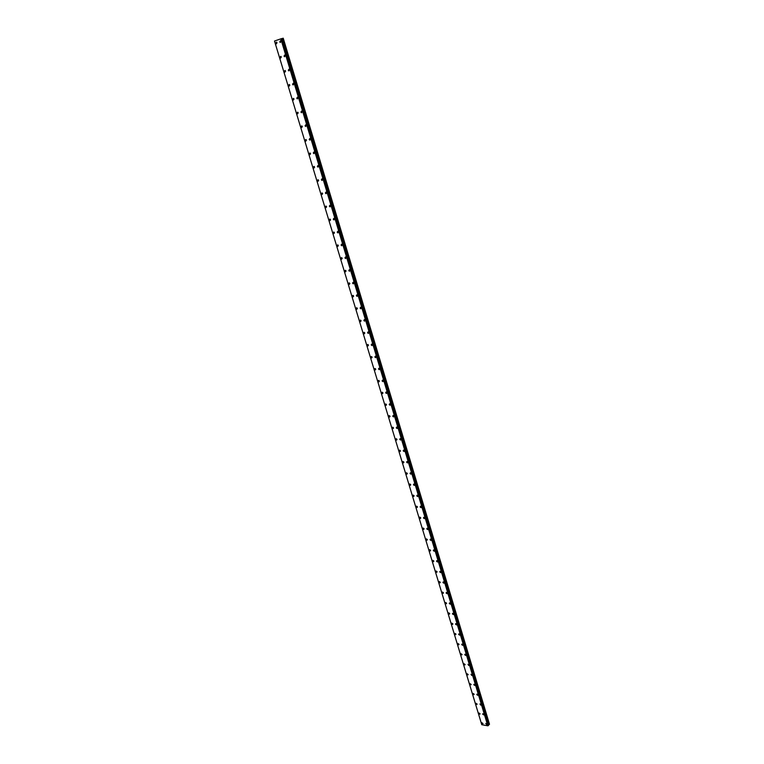 <?xml version="1.0" encoding="UTF-8"?>
<svg xmlns="http://www.w3.org/2000/svg" width="764" height="764" viewBox="0 0 764 764"><rect width="100%" height="100%" fill="white"/><g stroke="black" fill="none" stroke-linecap="round" stroke-linejoin="round"><path stroke-width="1.15" d="M482.982 723.403L482.8 723.89L481.979 722.706M480.059 713.729L479.868 714.216L478.866 713.519L479.057 713.022L480.059 713.729L479.868 714.216L478.866 713.519L479.057 713.022M477.108 703.988L476.917 704.484L475.915 703.787L476.115 703.281L476.917 704.484L476.115 703.281M474.148 694.189L473.947 694.696L472.954 693.999L473.155 693.483L474.148 694.189L473.947 694.696L472.954 693.999L473.155 693.492M471.159 684.334L470.949 684.85L470.175 683.627M468.16 674.411L467.94 674.937L467.176 673.705M465.133 664.432L464.913 664.966L464.159 663.725M462.096 654.385L461.867 654.929L461.131 653.678M457.846 644.119L458.075 643.574L459.04 644.281L458.801 644.826L457.846 644.119M459.04 644.281L458.801 644.826L457.837 644.128L458.075 643.574M455.965 634.11L455.716 634.664L454.761 633.958L455.01 633.404L455.965 634.11L455.716 634.664L454.761 633.958L455.01 633.404M452.861 623.873L452.613 624.436L451.667 623.73L451.916 623.166L452.861 623.873L452.613 624.436L451.667 623.73L451.916 623.166M449.748 613.568L449.49 614.151L448.544 613.444L448.802 612.862L449.748 613.568L449.49 614.151L448.544 613.444L448.802 612.862M446.606 603.207L446.338 603.789L445.402 603.082L445.67 602.5L446.606 603.207L446.338 603.789L445.402 603.082L445.679 602.5M443.454 592.769L443.177 593.37L442.251 592.663L442.528 592.062L443.454 592.769L443.177 593.37L442.251 592.663L442.528 592.071M440.274 582.273L439.988 582.875L439.071 582.168L439.357 581.566L440.274 582.273L439.988 582.875L439.071 582.168L439.357 581.566M437.075 571.711L436.779 572.322L435.872 571.615L436.168 571.004L437.075 571.711L436.788 572.322L435.872 571.615L436.168 571.004M433.856 561.072L433.56 561.693L432.653 560.986L432.959 560.365L433.856 561.072L433.56 561.693L432.653 560.986L432.949 560.365M430.304 550.997L429.406 550.29L429.721 549.66L430.619 550.366L430.304 550.997L429.416 550.29L429.721 549.66M427.362 539.594L427.038 540.234L426.15 539.527L426.474 538.887L427.362 539.594L427.038 540.234L426.15 539.527L426.474 538.887M424.077 528.755L423.743 529.404L422.864 528.698L423.199 528.048L424.077 528.755L423.753 529.404L422.864 528.698L423.199 528.048M420.773 517.839L420.439 518.498L419.56 517.791L419.904 517.132L420.773 517.839L420.439 518.498L419.56 517.791L419.904 517.132M417.45 506.857L417.106 507.525L416.237 506.819L416.59 506.14L417.45 506.857L417.106 507.516L416.237 506.809L416.59 506.15M414.107 495.798L413.744 496.476L412.894 495.769L413.248 495.091L414.107 495.798L413.744 496.476L412.894 495.769L413.248 495.091M410.736 484.662L410.363 485.35L409.523 484.643L409.886 483.956L410.736 484.662L410.363 485.35L409.523 484.643L409.886 483.956M407.346 473.46L406.964 474.157L406.133 473.451L406.505 472.754L407.346 473.46L406.964 474.157L406.133 473.451L406.505 472.754M403.927 462.182L403.545 462.888L402.714 462.182L403.106 461.475L403.927 462.182L403.545 462.888L402.714 462.182L403.106 461.475M400.498 450.827L400.097 451.543L399.276 450.836L399.677 450.12L400.498 450.827L400.097 451.543L399.276 450.836L399.677 450.12M397.032 439.396L396.631 440.121L395.819 439.415L396.229 438.689L397.032 439.396L396.631 440.121L395.819 439.415L396.22 438.689M393.555 427.888L393.135 428.623L392.333 427.926L392.753 427.181L393.555 427.888L393.135 428.623L392.333 427.916L392.753 427.181M390.051 416.304L389.621 417.048L388.828 416.351L389.258 415.597L390.051 416.304L389.621 417.048L388.828 416.351L389.258 415.597M386.517 404.643L386.078 405.397L385.295 404.7L385.734 403.936L386.517 404.643L386.078 405.397L385.295 404.7L385.734 403.936M382.965 392.906L382.516 393.67L381.742 392.963L382.191 392.199L382.965 392.906L382.516 393.67L381.742 392.963L382.191 392.199M379.383 381.083L378.925 381.857L378.161 381.16L378.619 380.377L379.383 381.083L378.934 381.857L378.161 381.16L378.619 380.377M375.783 369.174L375.315 369.967L374.561 369.27L375.028 368.477L375.783 369.174L375.315 369.967L374.561 369.26L375.028 368.477M372.154 357.199L371.676 357.991L370.932 357.294L371.409 356.492L372.154 357.199L371.686 357.991L370.932 357.294L371.409 356.492M368.506 345.127L368.019 345.939L367.283 345.242L367.771 344.43L368.506 345.127L368.019 345.939L367.283 345.242L367.771 344.43M364.829 332.98L364.332 333.801L363.607 333.104L364.103 332.283L364.829 332.98L364.332 333.801L363.607 333.104L364.103 332.283M361.124 320.746L360.618 321.577L359.901 320.88L360.407 320.049L361.124 320.746L360.618 321.577L359.901 320.88L360.407 320.049M357.399 308.427L356.883 309.267L356.177 308.58L356.692 307.73L357.399 308.427L356.883 309.267L356.177 308.57L356.692 307.73M352.424 296.184L352.949 295.334L353.646 296.031L353.121 296.881L352.424 296.184M353.646 296.021L353.121 296.881L352.414 296.184L352.949 295.334M349.864 283.539L349.329 284.399L348.642 283.702L349.177 282.842L349.864 283.539L349.329 284.399L348.642 283.702L349.177 282.842M346.063 270.953L345.509 271.831L344.831 271.144L345.376 270.265L346.063 270.962L345.509 271.831L344.831 271.144L345.376 270.265M342.224 258.289L341.67 259.177L340.992 258.49L341.556 257.602L342.224 258.289L341.67 259.177L341.002 258.49L341.556 257.602M338.366 245.531L337.803 246.438L337.134 245.741L337.707 244.843L338.366 245.531L337.803 246.428L337.134 245.741L337.707 244.843M334.479 232.686L333.906 233.603L333.247 232.905L333.83 231.998L334.479 232.686L333.906 233.603L333.247 232.905L333.82 231.998M330.564 219.755L329.981 220.672L329.332 219.984L329.914 219.058L330.564 219.755L329.981 220.672L329.332 219.984L329.914 219.067M326.62 206.719L326.027 207.655L325.388 206.968L325.98 206.032L326.62 206.719L326.027 207.655L325.388 206.968L325.98 206.032M322.647 193.598L322.045 194.543L321.415 193.855L322.016 192.91L322.647 193.598L322.045 194.543L321.415 193.855L322.016 192.91M318.645 180.38L318.034 181.335L317.413 180.657L318.025 179.693L318.645 180.38L318.034 181.335L317.413 180.657L318.025 179.693M314.615 167.068L313.994 168.032L313.383 167.354L314.004 166.38L314.615 167.068L313.994 168.032L313.383 167.354L314.004 166.38M310.556 153.66L309.926 154.643L309.324 153.956L309.955 152.972L310.556 153.66L309.936 154.634L309.324 153.956L309.955 152.972M306.469 140.146L305.839 141.139L305.237 140.461L305.877 139.468L306.469 140.146L305.839 141.139L305.237 140.461L305.877 139.468M302.353 126.547L301.704 127.55L301.121 126.872L301.77 125.869L302.353 126.547L301.713 127.55L301.121 126.872L301.77 125.869M298.208 112.833L297.549 113.855L296.967 113.187L297.626 112.165L298.208 112.833L297.549 113.855L296.976 113.187L297.626 112.165M294.025 99.034L293.366 100.065L292.793 99.396L293.462 98.355L294.025 99.034L293.366 100.065L292.793 99.396L293.462 98.355M289.823 85.119L289.145 86.17L288.582 85.501L289.26 84.451L289.823 85.119L289.145 86.17L288.582 85.501L289.26 84.451M285.583 71.109L284.905 72.169L284.342 71.501L285.029 70.441L285.583 71.109L284.905 72.169L284.342 71.501L285.02 70.441M281.305 56.994L280.617 58.074L280.073 57.405L280.76 56.326L281.305 56.994L280.627 58.074L280.073 57.405L280.76 56.326M277.007 42.774L276.31 43.863L275.766 43.204L276.463 42.106L277.007 42.774L276.31 43.863L275.766 43.204L276.463 42.106M486.802 724.091L486.62 724.578L485.789 723.393M482.686 714.187L482.867 713.691L483.688 714.884L482.686 714.187M483.879 714.397L483.688 714.884L482.676 714.187L482.867 713.691M480.938 704.628L480.737 705.134L479.935 703.93M477.968 694.81L477.767 695.316L476.774 694.619L476.975 694.104L477.968 694.81L477.767 695.316L476.774 694.619L476.975 694.104M474.998 684.926L474.788 685.442L473.795 684.745L474.005 684.219L474.788 685.442L474.005 684.219M471.999 674.984L471.78 675.51L471.006 674.278M468.981 664.976L468.752 665.511L467.998 664.269M465.944 654.91L465.715 655.445L464.741 654.738L464.97 654.204L465.944 654.91L465.715 655.445L464.741 654.738L464.97 654.194M462.888 644.768L462.65 645.322L461.685 644.615L461.924 644.062L462.888 644.768L462.65 645.322L461.685 644.615L461.924 644.062M459.813 634.578L459.565 635.132L458.61 634.426L458.849 633.872L459.813 634.578L459.565 635.132L458.61 634.426L458.849 633.872M456.719 624.312L456.461 624.885L455.516 624.178L455.764 623.605L456.719 624.312L456.461 624.876L455.516 624.169L455.764 623.605M453.606 613.989L453.348 614.562L452.393 613.855L452.66 613.282L453.606 613.989L453.348 614.562L452.393 613.855L452.66 613.272M450.473 603.589L450.206 604.181L449.261 603.474L449.538 602.882L450.473 603.589L450.206 604.181L449.261 603.474L449.528 602.882M447.322 593.131L447.036 593.724L446.109 593.017L446.386 592.425L447.322 593.131L447.045 593.724L446.109 593.017L446.386 592.425M444.142 582.607L443.855 583.209L442.929 582.502L443.225 581.891L444.142 582.607L443.855 583.209L442.929 582.502L443.216 581.901M440.952 572.007L440.656 572.628L439.739 571.911L440.035 571.3L440.952 572.007L440.656 572.618L439.739 571.911L440.035 571.3M437.734 561.349L437.428 561.97L436.521 561.263L436.827 560.633L437.734 561.349L437.428 561.97L436.521 561.263L436.827 560.633M434.496 550.615L434.181 551.245L433.283 550.538L433.599 549.899L434.496 550.615L434.191 551.245L433.283 550.538L433.599 549.908M431.24 539.814L430.915 540.454L430.027 539.747L430.352 539.097L431.24 539.814L430.925 540.454L430.027 539.747L430.352 539.097M427.964 528.936L427.63 529.586L426.751 528.879L427.086 528.23L427.964 528.936L427.63 529.586L426.751 528.879L427.076 528.23M424.669 517.992L424.326 518.651L423.447 517.944L423.791 517.285L424.66 517.992L424.326 518.651L423.447 517.944L423.791 517.285M420.124 506.933L420.477 506.265L421.346 506.981L420.993 507.649L420.124 506.933M421.346 506.981L420.993 507.649L420.124 506.943L420.477 506.265M418.003 495.884L417.641 496.571L416.781 495.855L417.144 495.177L418.003 495.884L417.641 496.571L416.781 495.855L417.144 495.177M414.632 484.729L414.26 485.417L413.41 484.71L413.782 484.013L414.632 484.729L414.269 485.417L413.41 484.701L413.782 484.013M411.252 473.489L410.87 474.186L410.029 473.479L410.411 472.782L411.252 473.489L410.87 474.186L410.029 473.479L410.402 472.782M407.833 462.182L407.451 462.888L406.61 462.182L407.002 461.466L407.833 462.182L407.451 462.888L406.61 462.182L407.002 461.466M404.404 450.789L404.003 451.514L403.182 450.798L403.583 450.082L404.404 450.789L404.003 451.505L403.182 450.798L403.583 450.082M400.947 439.329L400.537 440.054L399.725 439.348L400.135 438.622L400.947 439.329L400.537 440.054L399.725 439.348L400.135 438.622M397.471 427.783L397.051 428.528L396.239 427.821L396.669 427.076L397.471 427.783L397.051 428.528L396.239 427.821L396.669 427.076M393.966 416.17L393.536 416.915L392.734 416.208L393.173 415.463L393.966 416.17L393.536 416.915L392.744 416.208L393.173 415.463M390.442 404.471L389.993 405.235L389.21 404.528L389.659 403.764L390.442 404.471L390.003 405.235L389.21 404.528L389.65 403.764M386.89 392.696L386.441 393.47L385.658 392.763L386.116 391.989L386.89 392.696L386.441 393.46L385.658 392.763L386.116 391.989M383.318 380.835L382.85 381.618L382.086 380.911L382.544 380.128L383.318 380.835L382.85 381.618L382.086 380.911L382.544 380.138M379.718 368.897L379.24 369.69L378.486 368.983L378.963 368.191L379.718 368.897L379.24 369.69L378.486 368.983L378.954 368.2M376.089 356.883L375.611 357.686L374.857 356.979L375.344 356.177L376.089 356.883L375.611 357.686L374.857 356.979L375.344 356.177M372.44 344.774L371.953 345.586L371.208 344.889L371.705 344.077L372.44 344.774L371.953 345.586L371.208 344.889L371.705 344.077M368.764 332.588L368.267 333.41L367.532 332.712L368.038 331.891L368.764 332.588L368.267 333.41L367.532 332.712L368.038 331.891M365.068 320.317L364.552 321.157L363.836 320.45L364.352 319.619L365.068 320.317L364.562 321.157L363.836 320.45L364.352 319.619M361.343 307.959L360.818 308.809L360.111 308.112L360.637 307.262L361.343 307.959L360.818 308.809L360.111 308.112L360.637 307.262M357.59 295.525L357.055 296.375L356.358 295.678L356.893 294.818L357.59 295.525L357.065 296.375L356.358 295.678L356.893 294.818M353.818 282.986L353.274 283.855L352.576 283.157L353.121 282.288L353.818 282.995L353.274 283.855L352.576 283.157L353.121 282.298M350.007 270.37L349.454 271.249L348.776 270.551L349.329 269.673L350.007 270.37L349.463 271.249L348.776 270.551L349.329 269.673M346.178 257.669L345.614 258.557L344.946 257.86L345.509 256.971L346.178 257.669L345.614 258.557L344.946 257.86L345.509 256.971M342.32 244.872L341.747 245.769L341.078 245.072L341.661 244.174L342.32 244.872L341.747 245.769L341.088 245.072L341.661 244.174M338.433 231.979L337.85 232.896L337.201 232.199L337.783 231.291L338.433 231.979L337.85 232.896L337.201 232.199L337.783 231.291M334.517 219.001L333.935 219.927L333.285 219.23L333.878 218.313L334.517 219.001L333.935 219.927L333.285 219.23L333.878 218.313M330.583 205.927L329.981 206.863L329.341 206.175L329.943 205.239L330.583 205.927L329.981 206.863L329.341 206.175L329.943 205.239M326.61 192.757L325.999 193.703L325.368 193.025L325.98 192.07L326.61 192.757L325.999 193.703L325.368 193.025L325.98 192.07M322.609 179.492L321.997 180.457L321.367 179.769L321.997 178.814L322.609 179.492L321.997 180.457L321.377 179.769L321.988 178.814M318.588 166.141L317.958 167.115L317.346 166.428L317.977 165.454L318.588 166.141L317.958 167.106L317.346 166.428L317.977 165.454M314.529 152.685L313.889 153.669L313.288 152.991L313.928 151.998L314.529 152.685L313.889 153.669L313.288 152.991L313.928 151.998M310.442 139.124L309.792 140.127L309.2 139.449L309.85 138.446L310.442 139.124L309.802 140.127L309.2 139.449L309.85 138.446M306.326 125.477L305.667 126.49L305.084 125.812L305.743 124.799L306.326 125.477L305.676 126.49L305.084 125.812L305.734 124.799M302.181 111.725L301.513 112.747L300.94 112.069L301.599 111.047L302.181 111.725L301.522 112.747L300.94 112.069L301.599 111.047M297.33 98.909L296.757 98.231L297.435 97.19L298.008 97.868L297.33 98.909L296.757 98.231L297.435 97.19M293.796 83.916L293.118 84.966L292.555 84.288L293.233 83.238L293.796 83.916L293.118 84.966L292.555 84.288L293.233 83.238M289.556 69.849L288.868 70.918L288.314 70.25L289.002 69.18L289.556 69.849L288.868 70.918L288.314 70.25L289.002 69.18M284.046 56.097L284.733 55.018L285.287 55.686L284.59 56.765L284.046 56.097M285.287 55.686L284.59 56.765L284.036 56.097L284.733 55.018M280.98 41.418L280.283 42.507L279.739 41.839L280.445 40.75L280.98 41.418L280.283 42.507L279.739 41.839L280.445 40.75M281.448 38.649L274.505 41.017L481.769 724.702L487.804 725.8L488.549 725.342L281.782 38.572L488.32 725.59M488.549 725.342L281.773 38.563L488.54 725.37M282.126 38.515L488.435 724.95L489.495 724.253L283.234 38.2L282.126 38.515L488.664 724.769M481.74 724.625L274.505 41.017L481.769 724.702M280.799 38.84L487.804 725.8M281.009 38.783L487.967 725.733M281.524 38.63L488.377 725.561M281.945 38.563L488.521 724.835M282.919 38.276L489.285 724.492M280.961 38.792L487.929 725.752M282.69 38.343L489.113 724.606"/></g></svg>
